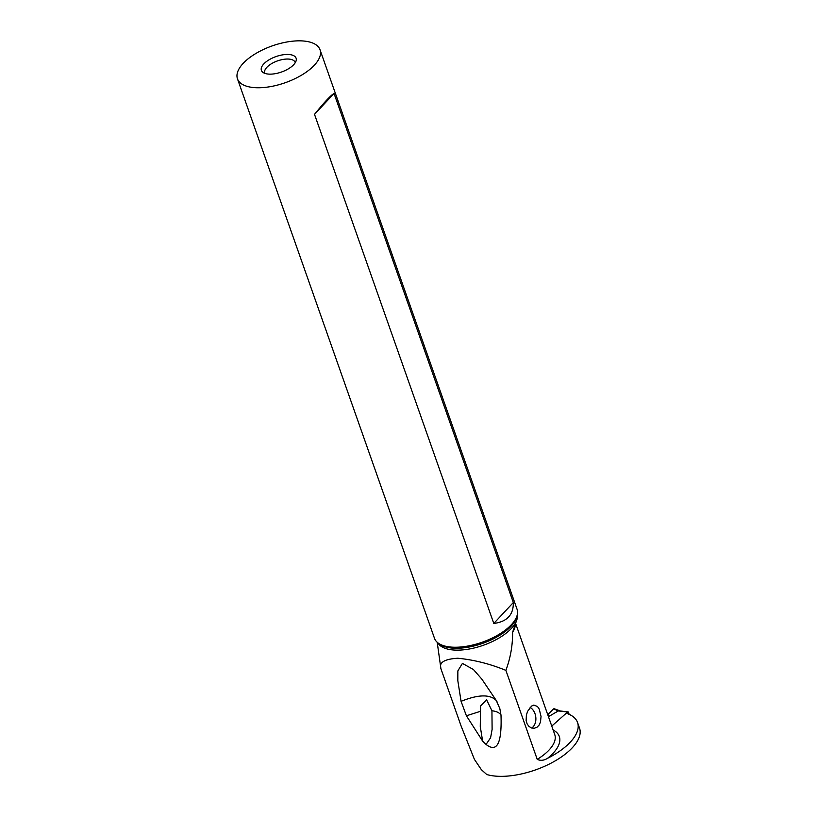 <?xml version="1.0" encoding="UTF-8"?>
<svg xmlns="http://www.w3.org/2000/svg" width="817" height="817" viewBox="0 0 817 817"><rect width="100%" height="100%" fill="white"/><g stroke="black" fill="none" stroke-linecap="round" stroke-linejoin="round"><path stroke-width="1.23" d="M548.442 716.672L558.328 710.933L567.611 712.005A0.919 0.603 96.6 0 1 568.438 712.291L569.153 714.344M567.611 712.005L551.761 726.099M554.477 709.125L553.63 708.85L548.84 713.517L553.63 708.85L558.328 710.933M548.33 716.366L548.84 713.517A38.144 25.164 -83.4 0 1 547.768 714.773A38.144 25.164 96.6 0 0 548.84 713.517M553.129 729.989A47.325 21.119 160.6 0 1 547.513 758.339A55.556 24.786 -19.4 0 0 570.348 742.102A55.556 24.786 -19.4 0 0 577.548 722.494A55.556 24.786 -19.4 0 0 566.324 713.251M547.513 758.339C543.918 760.535 540.486 760.882 537.229 759.371L505.886 670.369C510.482 658.012 512.719 645.318 512.586 632.297L517.049 619.092L517.13 615.221M437.197 642.264L440.925 668.714L461.135 726.088L474.401 759.361L481.417 769.747L486.748 774.516A55.556 24.786 160.6 0 0 572.329 747.729A55.556 24.786 160.6 0 0 579.529 728.121L577.548 722.494M526.383 715.079L527.598 711.362L531.561 706.082L533.818 705.071L537.494 706.491L539.23 709.095L541.038 716.458L540.497 722.014L539.118 725.077L536.983 727.253L534.328 728.264L531.51 727.978L528.967 726.446L527.108 723.862L526.128 720.533L526.383 715.079M440.925 668.714C438.729 662.556 444.336 659.064 457.775 658.236C473.921 659.809 489.955 663.853 505.886 670.369M486.054 744.44C495.265 751.609 502.138 747.545 500.995 715.049C499.463 712.73 496.44 711.301 491.936 710.759L486.636 699.883L480.559 705.97L480.263 726.497L482.622 741.09L486.054 744.44L490.588 737.741L492.11 729.428L491.936 710.759M480.253 711.382L466.405 715.784L482.622 741.09M466.405 715.784L461.074 701.333C478.323 694.379 490.077 694.123 496.327 700.577L481.846 679.141L473.4 669.491L462.412 663.414L457.857 670.89L457.826 680.704L461.074 701.333M496.327 700.577L499.83 708.615L500.995 715.049M320.029 49.766L517.059 609.247A43.771 19.526 160.6 0 1 517.181 615.16A43.771 19.526 160.6 0 1 453.895 647.227A43.771 19.526 160.6 0 1 438.106 643.01A43.771 19.526 160.6 0 1 434.491 638.322L237.471 78.841A43.771 19.526 -19.4 0 0 256.875 87.746A43.771 19.526 -19.4 0 0 301.922 74.939A43.771 19.526 -19.4 0 0 320.029 49.766A43.771 19.526 -19.4 0 0 300.625 40.85A43.771 19.526 -19.4 0 0 255.578 53.656A43.771 19.526 -19.4 0 0 237.471 78.841M334.041 93.444C330.671 95.405 324.165 102.38 314.514 114.36L334.041 93.444L513.321 602.538C513.566 614.772 507.061 621.747 493.795 623.453L314.514 114.36M287.941 54.453A18.383 8.201 160.6 0 1 296.142 60.683A18.383 8.201 160.6 0 1 269.559 74.143A18.383 8.201 160.6 0 1 262.931 72.376A18.383 8.201 160.6 0 1 266.996 61.152A18.383 8.201 160.6 0 1 287.941 54.453M264.933 73.397A16.085 7.179 160.6 0 1 264.759 72.999A16.085 7.179 160.6 0 1 271.418 63.746A16.085 7.179 160.6 0 1 287.972 59.038A16.085 7.179 160.6 0 1 295.1 62.317A16.085 7.179 160.6 0 1 295.223 62.735M493.795 623.453L513.321 602.538M531.724 728.049A11.489 8.538 80.9 0 0 535.881 719.205A11.489 8.538 80.9 0 0 530.121 707.389M515.731 623.8L554.753 734.585A43.658 19.475 160.6 0 1 537.229 759.371M512.586 632.297A43.658 19.475 -19.4 0 0 515.323 624.811M437.83 642.795A42.218 18.842 -19.4 0 0 455.988 650.128A42.218 18.842 -19.4 0 0 517.049 619.092M517.181 615.16L516.701 617.009A42.647 19.036 160.6 0 1 455.028 648.259A42.647 19.036 160.6 0 1 439.638 644.143L438.106 643.01M560.656 711.096L554.161 708.727M567.999 711.873L559.655 710.913M497.318 702.354L497.012 701.772"/></g></svg>
